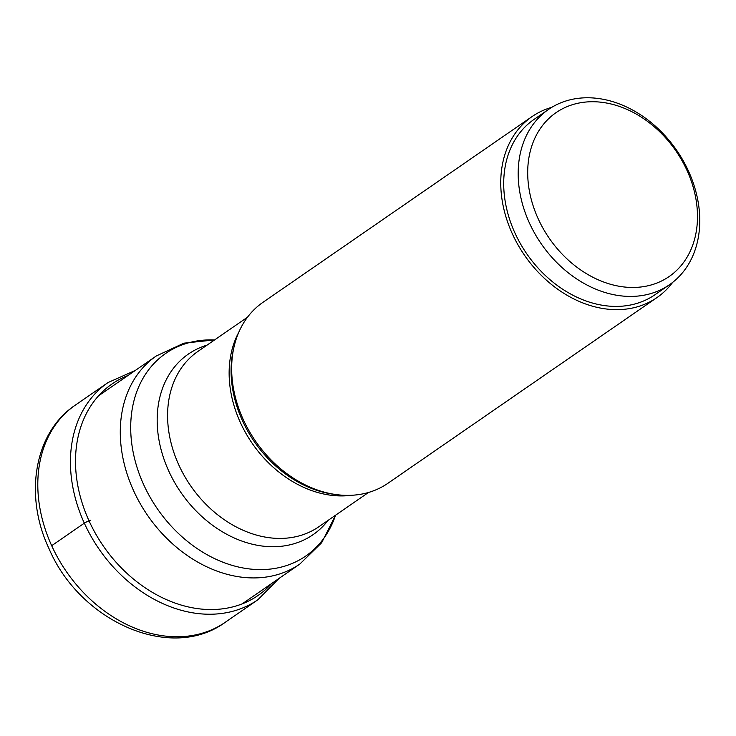 <?xml version="1.0" encoding="UTF-8"?>
<svg xmlns="http://www.w3.org/2000/svg" width="736" height="736" viewBox="0 0 736 736"><rect width="100%" height="100%" fill="white"/><g stroke="black" fill="none" stroke-linecap="round" stroke-linejoin="round"><path stroke-width="1.1" d="M548.486 109.452L534.014 119.444A106.49 82.285 55.4 0 0 520.37 243.607A106.49 82.285 55.4 0 0 638.213 302.993A106.49 82.285 55.4 0 0 654.994 294.722L669.466 284.731A106.49 82.285 -124.6 0 1 652.685 293.002A106.49 82.285 -124.6 0 1 534.842 233.616A106.49 82.285 -124.6 0 1 548.486 109.452A106.49 82.285 -124.6 0 1 565.266 101.191A106.49 82.285 -124.6 0 1 683.109 160.568A106.49 82.285 -124.6 0 1 669.466 284.731M571.725 104.926A99.562 76.94 -124.6 0 1 687.01 170.448A99.562 76.94 -124.6 0 1 653.458 284.271A99.562 76.94 -124.6 0 1 538.172 218.748A99.562 76.94 -124.6 0 1 571.725 104.926M532.045 116.592L262.954 302.33A109.949 84.962 55.4 0 0 234.296 345.727A109.949 84.962 55.4 0 0 243.23 419.492A109.949 84.962 55.4 0 0 337.134 494.712A109.949 84.962 55.4 0 0 387.872 483.313L656.963 297.574A109.949 84.962 -124.6 0 1 512.32 233.754A109.949 84.962 -124.6 0 1 532.045 116.592A109.949 84.962 -124.6 0 1 551.788 107.318M672.64 282.394A109.949 84.962 -124.6 0 1 656.963 297.574M279.064 578.404L257.894 599.748A131.937 101.954 -124.6 0 1 84.327 523.167A131.937 101.954 -124.6 0 1 107.999 382.573L75.348 405.104A131.937 101.954 55.4 0 0 51.686 545.698L84.327 523.167A4.158 0.589 -24.5 0 1 89.038 520.858A311.788 44.519 -24.5 0 1 90.795 520.214M271.612 583.547A128.506 99.296 -124.6 0 1 89.038 520.858A128.506 99.296 -124.6 0 1 128.009 375.489M51.686 545.698A131.937 101.954 55.4 0 0 225.253 622.279C170.752 662.354 79.764 621.331 48.981 548.559C23.929 495.779 33.994 432.658 75.348 405.104M234.296 345.727L233.671 348.33A107.787 83.288 55.4 0 0 233.671 348.33A107.787 83.288 55.4 0 0 242.429 420.642A107.787 83.288 55.4 0 0 242.466 420.734A107.787 83.288 55.4 0 0 334.484 494.38L334.484 494.38A107.787 83.288 55.4 0 0 334.494 494.38L337.134 494.712M351.284 495.291A106.49 82.285 -124.6 0 1 240.378 422.538A106.49 82.285 -124.6 0 1 240.341 422.436A106.49 82.285 -124.6 0 1 238.777 332.295M247.508 317.198L197.892 351.449A106.49 82.285 55.4 0 0 178.793 464.922A106.49 82.285 55.4 0 0 178.83 465.005A106.49 82.285 55.4 0 0 318.881 526.728L368.497 492.476M328.081 520.37A109.728 84.796 -124.6 0 1 168.765 471.077A109.728 84.796 -124.6 0 1 168.719 470.985A109.728 84.796 -124.6 0 1 207.092 345.101M242.162 603.879L299.865 564.043A126.399 97.676 -124.6 0 1 133.584 490.682A126.399 97.676 -124.6 0 1 133.538 490.581A126.399 97.676 -124.6 0 1 156.253 355.994L183.89 343.178L214.599 339.912M214.553 339.949A123.16 95.165 55.4 0 0 143.612 484.518A123.16 95.165 55.4 0 0 143.649 484.619A123.16 95.165 55.4 0 0 245.502 568.394A123.16 95.165 55.4 0 0 335.542 515.228M135.452 370.355L107.999 382.573M257.894 599.748L225.253 622.279M299.865 564.043L321.641 542.754L335.588 515.191M156.253 355.994L98.55 395.821"/></g></svg>
